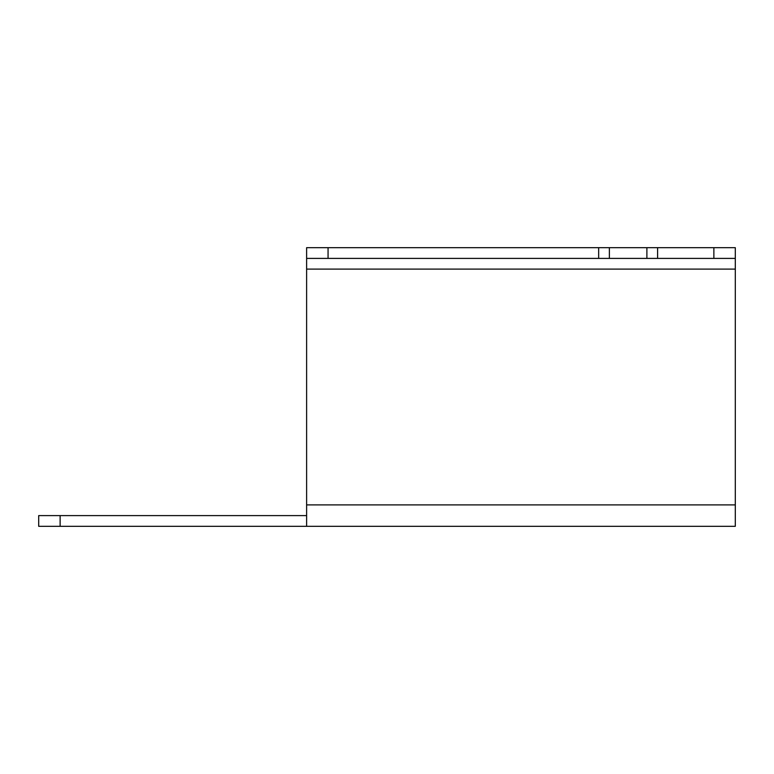 <?xml version="1.0" encoding="UTF-8"?>
<svg xmlns="http://www.w3.org/2000/svg" width="774" height="774" viewBox="0 0 774 774"><rect width="100%" height="100%" fill="white"/><g stroke="black" fill="none" stroke-linecap="round" stroke-linejoin="round"><path stroke-width="1.16" d="M609.38 247.68L306.62 247.68L306.62 258.4L609.38 258.4L609.38 247.68L646.89 247.68L646.89 258.4L735.3 258.4L735.3 247.68L646.89 247.68M646.89 258.4L609.38 258.4M306.62 258.4L306.62 526.32L60.13 526.32L60.13 515.6L38.7 515.6L38.7 526.32L60.13 526.32M60.13 515.6L306.62 515.6M306.62 526.32L735.3 526.32L735.3 258.4M598.66 247.68L598.66 258.4M657.6 258.4L657.6 247.68M328.06 258.4L328.06 247.68M713.87 247.68L713.87 258.4M306.62 269.11L735.3 269.11M306.62 504.89L735.3 504.89"/></g></svg>
